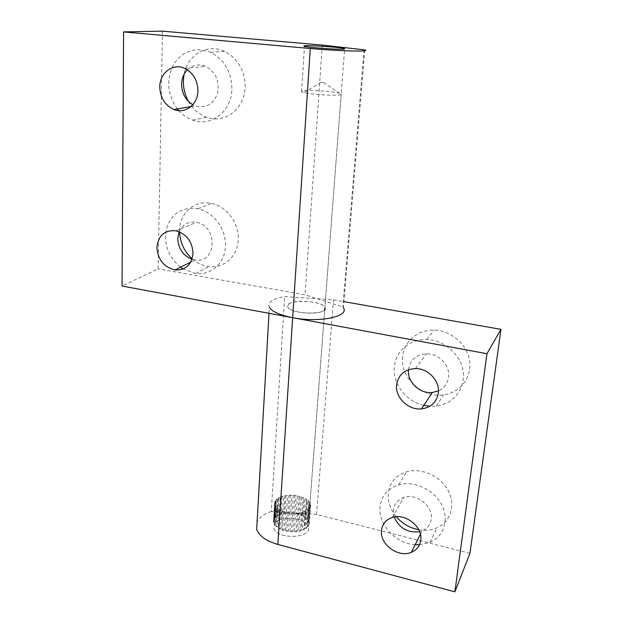 <?xml version="1.0" encoding="UTF-8"?>
<svg xmlns="http://www.w3.org/2000/svg" width="623" height="623" viewBox="0 0 623 623"><rect width="100%" height="100%" fill="white"/><g stroke="black" fill="none" stroke-linecap="round" stroke-linejoin="round"><path stroke-width="0.47" stroke-dasharray="3.12 2.34" d="M415.159 544.728C395.613 543.692 377.725 524.223 380.03 506.608C381.533 495.682 387.763 488.432 398.704 484.85C413.703 480.458 433.297 489.164 441.279 504.062C449.432 518.889 444.129 536.356 430.119 542.345L419.489 544.79M394.195 517.02C391.836 507.55 395.037 501.024 403.79 497.442C416.39 492.832 433.421 506.234 431.225 519.161C430.376 524.737 427.331 528.662 422.09 530.928L419.629 531.715M418.742 529.729C425.322 530.858 431.42 530.204 437.058 527.767C450.733 521.833 455.927 504.762 448.015 490.332C440.266 475.84 421.195 467.445 406.562 471.821C395.878 475.365 389.788 482.482 388.293 493.159C387.584 501.585 390.247 509.45 396.267 516.755M423.772 405.386C406.001 401.555 392.334 383.511 394.382 366.597C395.691 351.092 409.996 338.811 426.724 339.574C444.222 340.002 460.95 354.658 463.162 371.666C465.576 388.674 453.225 404.14 436.404 406.095L429.761 406.282M408.478 369.719C410.098 359.845 416.148 354.518 426.638 353.724C438.872 353.366 450.343 365.623 448.56 377.203C447.587 383.558 444.215 388.129 438.436 390.909M402.645 356.543C399.787 377.343 421.935 398.237 443.467 394.842C459.852 392.864 471.899 377.74 469.578 361.208C467.46 344.659 451.223 330.463 434.192 330.112C417.916 329.435 403.953 341.435 402.645 356.543M288.901 303.954C294.866 298.939 322.41 301.516 324.902 307.349C330.291 315.012 291.284 314.849 287.888 307.123L288.901 303.954M274.922 523.032L273.855 528.07C276.682 540.063 312.754 538.552 308.151 526.739C306.134 517.658 280.661 514.839 274.922 523.032C280.661 514.839 306.134 517.658 308.151 526.739C312.754 538.552 276.682 540.063 273.855 528.07L274.922 523.032M269.011 313.299L269.346 307.373C267.267 302.311 272.368 298.705 284.649 296.556L333.484 299.803L343.935 301.649M469.96 553.341L316.507 514.434L271.285 511.538L284.649 296.556M271.285 511.538C264.043 513.889 259.316 517.347 257.097 521.903M316.507 514.434L333.484 299.803M177.314 108.963C167.377 94.727 166.084 79.97 173.428 64.714C182.734 50.759 195.147 46.624 210.66 52.309C224.623 59.863 231.694 72.237 231.881 89.424C231.445 111.665 210.878 127.162 192.624 120.107C187.336 118.23 182.687 115.06 178.684 110.598M187.336 69.823C192.686 64.815 198.807 63.655 205.707 66.342C215.776 72.112 219.74 81.06 217.614 93.193C213.362 104.353 205.901 108.558 195.225 105.817L192.826 104.726M188.458 101.463C192.92 109.181 198.994 114.437 206.68 117.233C224.482 124.07 244.621 108.986 245.127 87.391C245.018 70.703 238.165 58.702 224.576 51.374C207.661 43.08 187.57 54.84 184.135 74.168M180.468 267.205C168.015 256.52 163.428 243.391 166.691 227.823C172.088 213.066 182.5 206.704 197.943 208.728C213.518 211.765 226.468 229.404 225.448 246.155C225.028 263.124 210.956 275.678 195.661 273.489L183.107 269.011M179.105 231.717C182.555 224.358 188.294 221.22 196.338 222.31C218.369 225.775 216.672 264.168 195.022 260.009L192.001 259.3M192.164 258.81C197.226 263.163 202.833 265.733 209.001 266.512C223.945 268.599 237.752 256.326 238.227 239.8C239.294 223.486 226.71 206.353 211.501 203.425C194.493 199.352 178.778 213.829 179.588 231.92M324.116 310.324L324.902 307.349C321.421 299.647 282.819 299.344 287.888 307.123C290.217 313.003 318.859 315.542 324.116 310.324M162.471 31.15L158.117 268.856L122.046 286.043M364.767 49.902L343.421 307.817L342.837 306.944L305.021 294.78L158.117 268.856M364.073 49.708L342.837 306.944M322.286 45.09L305.021 294.78M301.516 497.045L303.868 498.011L301.516 497.045L300.224 514.8L302.552 515.789L303.868 498.011M302.552 515.789L301.75 515.042L303.058 497.286M301.75 515.042L300.224 514.8M275.226 504.591L274.509 503.828L275.086 503.088L275.226 504.591L274.081 522.627L275.086 503.088M273.941 521.077L273.372 521.84L274.509 503.828M273.372 521.84L274.081 522.627M284.89 495.853L287.569 495.456L284.89 495.853L283.706 513.617L286.37 513.196L287.569 495.456M286.37 513.196L284.804 513.087L286.004 495.347M284.804 513.087L283.706 513.617M293.285 495.378L296.135 495.706L293.285 495.378L292.047 513.111L294.881 513.43L296.135 495.706M294.881 513.43L293.542 512.947L294.788 495.23M293.542 512.947L292.047 513.111M305.838 510.876L305.231 511.615L303.713 511.818L305.838 510.876L304.476 529.013L302.365 529.986L303.713 511.818M302.365 529.986L303.868 529.776L305.231 511.615M303.868 529.776L304.476 529.013M308.299 509.116L308.097 509.925L306.773 510.323L308.299 509.116L306.929 527.198L305.402 528.444L306.773 510.323M305.402 528.444L306.718 528.031L308.097 509.925M306.718 528.031L306.929 527.198M309.763 507.06L309.958 507.885L308.907 508.454L309.763 507.06L308.385 525.08L307.536 526.513L308.907 508.454M307.536 526.513L308.58 525.929L309.958 507.885M308.58 525.929L308.385 525.08M307.637 500.456L308.852 501.048L308.922 501.858L307.637 500.456L306.29 518.297L307.56 519.73L308.922 501.858M307.56 519.73L308.852 501.048M307.497 518.897L306.29 518.297M288.979 495.347L291.829 495.308L288.979 495.347L287.771 513.079L290.598 513.033L291.829 495.308M290.598 513.033L289.103 512.729L290.326 495.005M289.103 512.729L287.771 513.079M278.325 498.361L278.769 497.613L280.194 497.333L278.325 498.361L277.173 516.21L279.034 515.143L280.194 497.333M279.034 515.143L277.617 515.447L278.769 497.613M277.617 515.447L277.173 516.21M309.405 502.59L310.332 503.298L310.005 504.077L309.405 502.59L308.042 520.485L308.634 522.012L310.005 504.077M308.634 522.012L310.332 503.298M308.961 521.217L308.042 520.485M275.195 502.34L274.86 501.531L275.779 500.908L275.195 502.34L274.058 520.306L274.642 518.834L275.779 500.908M274.642 518.834L273.723 519.481L274.86 501.531M273.723 519.481L274.058 520.306M276.254 500.222L276.316 499.42L277.523 498.953L276.254 500.222L275.117 518.126L276.378 516.817L277.523 498.953M276.378 516.817L275.171 517.3L276.316 499.42M275.171 517.3L275.117 518.126M310.129 504.832L310.713 505.635L310.005 506.32L310.129 504.832L308.634 524.325L310.005 506.32M308.634 524.325L309.335 523.608L310.713 505.635M309.335 523.608L308.759 522.79M302.513 512.215L299.928 512.83L302.513 512.215L301.166 530.399L298.604 531.037L299.928 512.83M298.604 531.037L300.208 531.037L301.548 512.838M300.208 531.037L301.166 530.399M281.269 496.881L283.613 496.142L281.269 496.881L280.101 514.676L282.429 513.913L283.613 496.142M282.429 513.913L280.895 514.014L282.071 496.235M280.895 514.014L280.101 514.676M304.951 498.571L306.376 499L306.828 499.794L304.951 498.571L303.627 516.366L305.488 517.612L306.828 499.794M305.488 517.612L305.036 516.802L306.376 499M305.036 516.802L303.627 516.366M298.534 513.048L295.66 513.29L298.534 513.048L297.218 531.263L294.368 531.52L295.66 513.29M294.368 531.52L295.956 531.738L297.272 513.508M295.956 531.738L297.218 531.263M289.703 512.994L286.821 512.464L289.703 512.994L288.441 531.232L285.583 530.695L286.821 512.464M285.583 530.695L286.845 531.294L288.099 513.056M286.845 531.294L288.441 531.232M278.528 508.921L277.196 508.391L276.978 507.558L278.528 508.921L277.352 527.066L275.81 525.672L276.978 507.558M275.81 525.672L277.196 508.391M276.028 526.528L277.352 527.066M285.42 512.114L282.826 511.242L285.42 512.114L284.189 530.329L281.619 529.441L282.826 511.242M281.619 529.441L282.585 530.181L283.808 511.958M282.585 530.181L284.189 530.329M276.355 506.834L275.296 506.164L275.483 505.354L276.355 506.834L275.202 524.924L274.338 523.406L275.483 505.354M274.338 523.406L275.296 506.164M274.151 524.239L275.202 524.924M297.553 495.955L300.231 496.624L297.553 495.955L296.283 513.687L297.841 513.734L299.118 496.001M297.841 513.734L298.947 514.372L300.231 496.624M296.283 513.687L298.947 514.372M294.173 513.313L291.198 513.165L294.173 513.313L292.88 531.551L289.929 531.403L291.198 513.165M289.929 531.403L291.408 531.824L292.685 513.586M291.408 531.824L292.88 531.551M281.619 510.72L280.093 510.369L279.478 509.567L281.619 510.72L280.412 528.911L278.294 527.728L279.478 509.567M278.294 527.728L278.902 528.553L280.093 510.369M278.902 528.553L280.412 528.911M320.837 82.291L323.446 82.532L320.837 82.291M302.498 90.794L301.563 91.807L303.969 92.593C312.505 94.766 339.878 96.121 341.396 94.462L341.209 93.793C338.203 91.706 308.65 89.424 302.498 90.794M430.119 542.345L437.058 527.767M398.704 484.85L406.562 471.821M420.416 534.269L422.09 530.928M392.233 517.503L403.79 497.442M436.404 406.095L443.467 394.842M426.724 339.574L434.192 330.112M415.424 368.559L426.638 353.724M308.541 521.661L344.62 49.069M301.563 91.807L304.452 46.258M192.624 120.107L206.68 117.233M210.66 52.309L224.576 51.374M190.988 106.564L195.225 105.817M184.649 68.366L205.707 66.342M195.661 273.489L209.001 266.512M197.943 208.728L211.501 203.425M190.747 262.127L195.022 260.009M176.013 230.798L196.338 222.31M320.954 82.4L303.969 92.593M323.446 82.532L341.396 94.462M309.911 503.734L341.209 93.793"/><path stroke-width="0.93" d="M419.489 544.79L415.159 544.728M419.629 531.715C407.699 533.093 399.226 528.195 394.195 517.02M396.267 516.755C402.31 523.663 409.809 527.993 418.742 529.729M420.774 540.227C419.91 545.997 416.764 550.031 411.344 552.328C398.268 558.138 379.407 544.113 381.502 530.282C382.382 523.927 385.956 519.668 392.233 517.503C405.285 512.838 423.009 526.871 420.774 540.227M429.761 406.282L423.772 405.386M438.436 390.909L432.3 392.506C419.731 394.009 407.029 381.829 408.478 369.719M438.304 393.105C436.598 402.302 430.984 407.567 421.452 408.898C408.236 410.393 394.912 397.357 396.641 384.695C398.424 374.657 404.685 369.275 415.424 368.559C428.149 368.255 440.126 381.081 438.304 393.105M257.097 521.903L256.676 529.309C259.129 535.998 266.185 541.037 277.835 544.432L454.891 591.85L469.96 553.341L500.954 329.365L486.952 353.716L292.67 317.683C279.945 315.145 272.173 311.71 269.346 307.373M454.891 591.85L486.952 353.716M343.935 301.649L500.954 329.365M178.684 110.598L177.314 108.963M192.826 104.726C185.514 100.225 181.76 93.341 181.581 84.074C181.799 78.366 183.715 73.615 187.336 69.823M184.135 74.168C182.352 83.77 183.793 92.866 188.458 101.463M159.792 86.846C159.628 72.914 172.945 62.775 184.649 68.366C193.262 72.852 197.693 80.383 197.935 90.974C197.841 104.594 185.257 114.157 174.058 109.539C164.986 105.396 160.228 97.827 159.792 86.846M183.107 269.011L180.468 267.205M192.001 259.3C182.967 255.523 178.217 248.538 177.757 238.344L179.105 231.717M179.588 231.92C180.063 242.612 184.252 251.575 192.164 258.81M156.934 247.386C158.297 235.385 164.651 229.856 176.013 230.798C186.682 234.077 192.359 241.638 193.044 253.468C191.627 264.946 185.584 270.444 174.915 269.961C163.841 267.119 157.845 259.596 156.934 247.386M344.005 49.139C338.663 49.77 307.318 47.48 304.452 46.258C298.534 44.513 340.345 47.013 344.651 48.649L344.005 49.139M123.588 31.913L162.471 31.15L322.286 45.09L364.767 49.902C372.289 51.911 339.551 51.164 310.277 48.501L123.588 31.913L122.046 286.043L292.67 317.683C319.21 322.971 349.713 316.562 343.421 307.817M277.835 544.432L310.277 48.501M411.344 552.328L420.416 534.269M421.452 408.898L432.3 392.506M256.676 529.309L269.011 313.299M174.058 109.539L190.988 106.564M174.915 269.961L190.747 262.127M344.651 48.649L344.62 49.069"/></g></svg>
